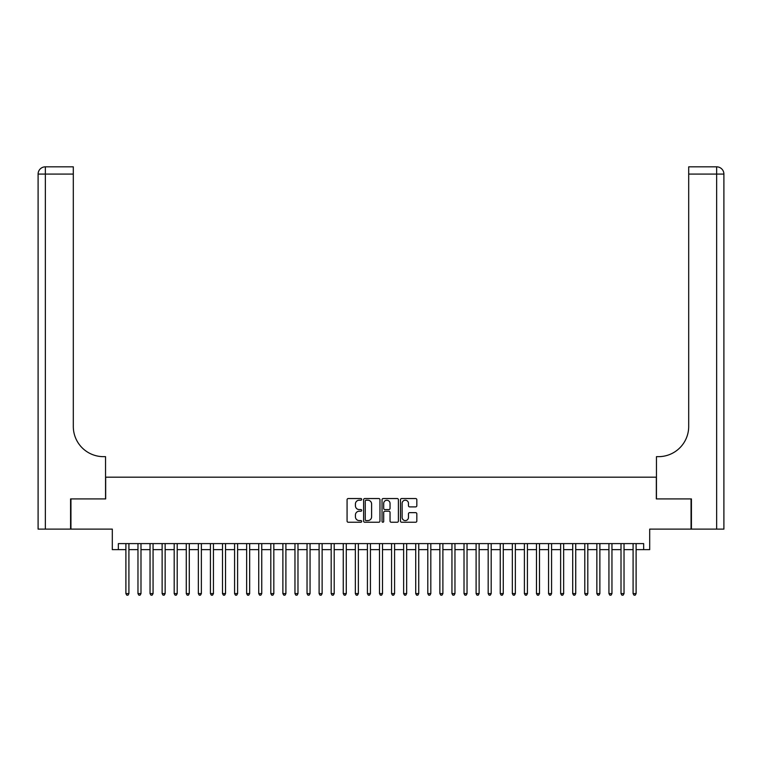 <?xml version="1.0" encoding="UTF-8"?>
<svg xmlns="http://www.w3.org/2000/svg" width="762" height="762" viewBox="0 0 762 762"><rect width="100%" height="100%" fill="white"/><g stroke="black" fill="none" stroke-linecap="round" stroke-linejoin="round"><path stroke-width="1.14" d="M361.683 499.367A0.829 0.829 0 0 0 360.845 498.538L348.253 498.538A1.181 1.181 0 0 0 347.072 499.729L347.072 521.065A1.181 1.181 0 0 0 348.253 522.246L360.845 522.246A0.829 0.829 0 0 0 361.683 521.418A0.829 0.829 0 0 0 360.845 520.589L359.216 520.589A3.791 3.791 0 0 1 355.425 516.798L355.425 515.017A3.791 3.791 0 0 1 359.216 511.226L360.845 511.226A0.829 0.829 0 0 0 361.683 510.397A0.829 0.829 0 0 0 360.845 509.568L359.216 509.568A3.791 3.791 0 0 1 355.425 505.768L355.425 503.996A3.791 3.791 0 0 1 359.216 500.205L360.845 500.205A0.829 0.829 0 0 0 361.683 499.367M415.642 506.901A1.181 1.181 0 0 0 416.824 505.711L416.824 499.729A1.181 1.181 0 0 0 415.642 498.538L401.65 498.538A1.181 1.181 0 0 0 400.469 499.729L400.469 521.065A1.181 1.181 0 0 0 401.65 522.246L415.642 522.246A1.181 1.181 0 0 0 416.824 521.065L416.824 513.836A1.181 1.181 0 0 0 415.642 512.645L409.651 512.645A1.181 1.181 0 0 0 408.47 513.836L408.47 517.417A3.172 3.172 0 0 1 405.298 520.589A3.172 3.172 0 0 1 402.126 517.417L402.126 503.368A3.172 3.172 0 0 1 405.298 500.205A3.172 3.172 0 0 1 408.47 503.368L408.47 505.711A1.181 1.181 0 0 0 409.651 506.901L415.642 506.901M118.348 549.64L118.348 543.601L643.652 543.601L643.652 549.64L649.691 549.64L649.691 529.114L691.058 529.114L691.058 498.919L656.33 498.919L656.33 477.183L105.67 477.183L105.67 498.919L70.942 498.919L70.942 529.114L112.309 529.114L112.309 549.64L125.892 549.64M379.962 499.729A1.181 1.181 0 0 0 378.781 498.538L364.788 498.538A1.181 1.181 0 0 0 363.607 499.729L363.607 521.065A1.181 1.181 0 0 0 364.788 522.246L378.781 522.246A1.181 1.181 0 0 0 379.962 521.065L379.962 499.729M383.219 498.538L397.212 498.538A1.181 1.181 0 0 1 398.393 499.729L398.393 521.065A1.181 1.181 0 0 1 397.212 522.246L391.22 522.246A1.181 1.181 0 0 1 390.039 521.065L390.039 512.407A1.181 1.181 0 0 0 388.849 511.226L384.886 511.226A1.181 1.181 0 0 0 383.696 512.407L383.696 521.418A0.829 0.829 0 0 1 382.867 522.246A0.829 0.829 0 0 1 382.038 521.418L382.038 499.729A1.181 1.181 0 0 1 383.219 498.538M128.911 549.64L137.97 549.64M140.989 549.64L150.047 549.64M153.067 549.64L162.125 549.64M165.144 549.64L174.193 549.64M177.213 549.64L186.271 549.64M189.29 549.64L198.349 549.64M201.368 549.64L210.426 549.64M213.446 549.64L222.504 549.64M225.523 549.64L234.582 549.64M237.601 549.64L246.65 549.64M249.669 549.64L258.728 549.64M261.747 549.64L270.805 549.64M273.825 549.64L282.883 549.64M285.902 549.64L294.961 549.64M297.98 549.64L307.038 549.64M310.058 549.64L319.107 549.64M322.126 549.64L331.184 549.64M334.204 549.64L343.262 549.64M346.281 549.64L355.34 549.64M358.359 549.64L367.417 549.64M370.437 549.64L379.495 549.64M382.505 549.64L391.563 549.64M394.583 549.64L403.641 549.64M406.66 549.64L415.719 549.64M418.738 549.64L427.796 549.64M430.816 549.64L439.874 549.64M442.893 549.64L451.942 549.64M454.962 549.64L464.02 549.64M467.039 549.64L476.098 549.64M479.117 549.64L488.175 549.64M491.195 549.64L500.253 549.64M503.272 549.64L512.331 549.64M515.35 549.64L524.399 549.64M527.418 549.64L536.477 549.64M539.496 549.64L548.554 549.64M551.574 549.64L560.632 549.64M563.651 549.64L572.71 549.64M575.729 549.64L584.787 549.64M587.807 549.64L596.856 549.64M599.875 549.64L608.933 549.64M611.953 549.64L621.011 549.64M624.03 549.64L633.089 549.64M636.108 549.64L643.652 549.64M366.093 500.205A0.829 0.829 0 0 0 365.265 501.034L365.265 519.76A0.829 0.829 0 0 0 366.093 520.589L367.817 520.589A3.791 3.791 0 0 0 371.608 516.798L371.608 503.996A3.791 3.791 0 0 0 367.817 500.205L366.093 500.205M390.039 503.434A3.172 3.172 0 0 0 386.867 500.263A3.172 3.172 0 0 0 383.696 503.434L383.696 508.378A1.181 1.181 0 0 0 384.886 509.568L388.849 509.568A1.181 1.181 0 0 0 390.039 508.378L390.039 503.434M128.911 543.601L128.911 593.598L125.892 593.598L125.892 543.601M128.911 593.598L128.006 595.17L126.797 595.17L125.892 593.598M70.58 498.919L105.547 498.919L105.547 456.657L103.489 456.657A30.194 30.194 0 0 1 73.304 426.463L73.304 174.079L45.349 174.079L45.349 529.114L70.58 529.114L70.58 498.919M45.349 529.114L38.1 529.114L38.1 174.079A7.249 7.249 0 0 1 45.349 166.83L73.304 166.83L73.304 174.079M38.1 456.657L38.1 174.079L45.349 174.079L45.349 166.83M103.489 456.657A30.194 30.194 0 0 1 73.304 426.463M691.42 498.919L656.453 498.919L656.453 456.657L658.511 456.657A30.194 30.194 0 0 0 688.696 426.463L688.696 166.83L716.651 166.83A7.249 7.249 0 0 1 723.9 174.079L723.9 529.114L691.42 529.114L691.42 498.919M658.511 456.657A30.194 30.194 0 0 0 688.696 426.463M140.989 543.601L140.989 593.598L137.97 593.598L137.97 543.601M140.989 593.598L140.084 595.17L138.875 595.17L137.97 593.598M153.067 543.601L153.067 593.598L150.047 593.598L150.047 543.601M153.067 593.598L152.162 595.17L150.952 595.17L150.047 593.598M165.144 543.601L165.144 593.598L162.125 593.598L162.125 543.601M165.144 593.598L164.23 595.17L163.03 595.17L162.125 593.598M177.213 543.601L177.213 593.598L174.193 593.598L174.193 543.601M177.213 593.598L176.308 595.17L175.108 595.17L174.193 593.598M189.29 543.601L189.29 593.598L186.271 593.598L186.271 543.601M189.29 593.598L188.385 595.17L187.176 595.17L186.271 593.598M201.368 543.601L201.368 593.598L198.349 593.598L198.349 543.601M201.368 593.598L200.463 595.17L199.253 595.17L198.349 593.598M213.446 543.601L213.446 593.598L210.426 593.598L210.426 543.601M213.446 593.598L212.541 595.17L211.331 595.17L210.426 593.598M225.523 543.601L225.523 593.598L222.504 593.598L222.504 543.601M225.523 593.598L224.619 595.17L223.409 595.17L222.504 593.598M237.601 543.601L237.601 593.598L234.582 593.598L234.582 543.601M237.601 593.598L236.687 595.17L235.487 595.17L234.582 593.598M249.669 543.601L249.669 593.598L246.65 593.598L246.65 543.601M249.669 593.598L248.764 595.17L247.555 595.17L246.65 593.598M261.747 543.601L261.747 593.598L258.728 593.598L258.728 543.601M261.747 593.598L260.842 595.17L259.632 595.17L258.728 593.598M273.825 543.601L273.825 593.598L270.805 593.598L270.805 543.601M273.825 593.598L272.92 595.17L271.71 595.17L270.805 593.598M285.902 543.601L285.902 593.598L282.883 593.598L282.883 543.601M285.902 593.598L284.998 595.17L283.788 595.17L282.883 593.598M297.98 543.601L297.98 593.598L294.961 593.598L294.961 543.601M297.98 593.598L297.075 595.17L295.866 595.17L294.961 593.598M310.058 543.601L310.058 593.598L307.038 593.598L307.038 543.601M310.058 593.598L309.143 595.17L307.943 595.17L307.038 593.598M322.126 543.601L322.126 593.598L319.107 593.598L319.107 543.601M322.126 593.598L321.221 595.17L320.011 595.17L319.107 593.598M334.204 543.601L334.204 593.598L331.184 593.598L331.184 543.601M334.204 593.598L333.299 595.17L332.089 595.17L331.184 593.598M346.281 543.601L346.281 593.598L343.262 593.598L343.262 543.601M346.281 593.598L345.377 595.17L344.167 595.17L343.262 593.598M358.359 543.601L358.359 593.598L355.34 593.598L355.34 543.601M358.359 593.598L357.454 595.17L356.245 595.17L355.34 593.598M370.437 543.601L370.437 593.598L367.417 593.598L367.417 543.601M370.437 593.598L369.532 595.17L368.322 595.17L367.417 593.598M382.505 543.601L382.505 593.598L379.495 593.598L379.495 543.601M382.505 593.598L381.6 595.17L380.4 595.17L379.495 593.598M394.583 543.601L394.583 593.598L391.563 593.598L391.563 543.601M394.583 593.598L393.678 595.17L392.468 595.17L391.563 593.598M406.66 543.601L406.66 593.598L403.641 593.598L403.641 543.601M406.66 593.598L405.755 595.17L404.546 595.17L403.641 593.598M418.738 543.601L418.738 593.598L415.719 593.598L415.719 543.601M418.738 593.598L417.833 595.17L416.623 595.17L415.719 593.598M430.816 543.601L430.816 593.598L427.796 593.598L427.796 543.601M430.816 593.598L429.911 595.17L428.701 595.17L427.796 593.598M442.893 543.601L442.893 593.598L439.874 593.598L439.874 543.601M442.893 593.598L441.989 595.17L440.779 595.17L439.874 593.598M454.962 543.601L454.962 593.598L451.942 593.598L451.942 543.601M454.962 593.598L454.057 595.17L452.857 595.17L451.942 593.598M467.039 543.601L467.039 593.598L464.02 593.598L464.02 543.601M467.039 593.598L466.134 595.17L464.925 595.17L464.02 593.598M479.117 543.601L479.117 593.598L476.098 593.598L476.098 543.601M479.117 593.598L478.212 595.17L477.002 595.17L476.098 593.598M491.195 543.601L491.195 593.598L488.175 593.598L488.175 543.601M491.195 593.598L490.29 595.17L489.08 595.17L488.175 593.598M503.272 543.601L503.272 593.598L500.253 593.598L500.253 543.601M503.272 593.598L502.368 595.17L501.158 595.17L500.253 593.598M515.35 543.601L515.35 593.598L512.331 593.598L512.331 543.601M515.35 593.598L514.445 595.17L513.236 595.17L512.331 593.598M527.418 543.601L527.418 593.598L524.399 593.598L524.399 543.601M527.418 593.598L526.513 595.17L525.313 595.17L524.399 593.598M539.496 543.601L539.496 593.598L536.477 593.598L536.477 543.601M539.496 593.598L538.591 595.17L537.381 595.17L536.477 593.598M551.574 543.601L551.574 593.598L548.554 593.598L548.554 543.601M551.574 593.598L550.669 595.17L549.459 595.17L548.554 593.598M563.651 543.601L563.651 593.598L560.632 593.598L560.632 543.601M563.651 593.598L562.747 595.17L561.537 595.17L560.632 593.598M575.729 543.601L575.729 593.598L572.71 593.598L572.71 543.601M575.729 593.598L574.824 595.17L573.615 595.17L572.71 593.598M587.807 543.601L587.807 593.598L584.787 593.598L584.787 543.601M587.807 593.598L586.892 595.17L585.692 595.17L584.787 593.598M599.875 543.601L599.875 593.598L596.856 593.598L596.856 543.601M599.875 593.598L598.97 595.17L597.77 595.17L596.856 593.598M611.953 543.601L611.953 593.598L608.933 593.598L608.933 543.601M611.953 593.598L611.048 595.17L609.838 595.17L608.933 593.598M624.03 543.601L624.03 593.598L621.011 593.598L621.011 543.601M624.03 593.598L623.126 595.17L621.916 595.17L621.011 593.598M636.108 543.601L636.108 593.598L633.089 593.598L633.089 543.601M636.108 593.598L635.203 595.17L633.994 595.17L633.089 593.598M716.651 529.114L716.651 174.079L688.696 174.079M716.651 166.83L716.651 174.079L723.9 174.079"/></g></svg>
